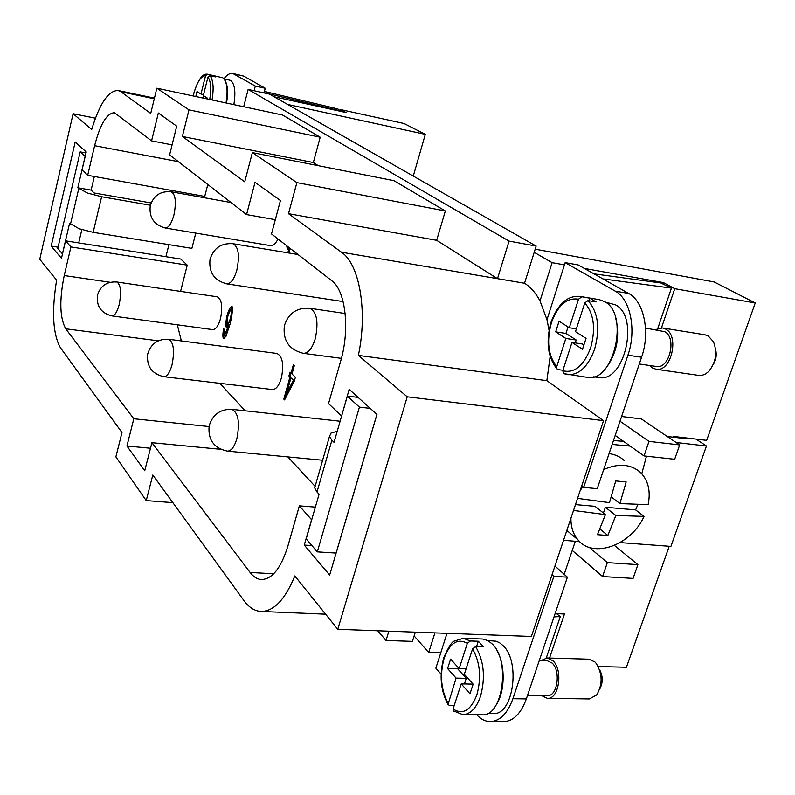 <?xml version="1.0" encoding="UTF-8"?>
<svg xmlns="http://www.w3.org/2000/svg" width="795" height="795" viewBox="0 0 795 795"><rect width="100%" height="100%" fill="white"/><g stroke="black" fill="none" stroke-linecap="round" stroke-linejoin="round"><path stroke-width="1.19" d="M315.536 484.93L314.681 487.882L317.006 491.986L331.903 440.201L329.478 436.385L331.118 432.987L337.189 431.377M331.903 440.201L334.039 442.328L347.355 396.119L359.42 407.139L317.304 551.869L306.204 538.881L319.073 494.232L317.006 491.986M58.075 247.195L51.168 246.112L75.187 141.987L86.228 151.954L82.044 169.941L87.688 175.298L204.752 196.425L207.783 184.51M165.897 256.696L168.918 244.641M181.687 193.662L182.025 192.32M180.574 291.387L187.252 265.142L180.783 259.051L65.538 240.825L61.473 258.286L51.168 246.112M181.349 340.936L177.335 324.807M245.218 410.796L219.808 383.329M315.118 486.381L287.87 456.916M290.235 248.487L288.784 252.989M287.72 252.81L289.291 247.98L287.293 249.014L286.727 245.774M294.279 365.76L291.984 374.008L295.382 377.257L294.289 381.153L284.58 399.905L283.815 399.14L289.966 376.979L288.923 375.985L289.996 372.11L291.04 373.103L293.325 364.865L294.279 365.76M223.624 328.872L224.478 329.319L223.892 332.936L224.468 335.49L228.94 324.589L226.267 327.272C225.561 325.125 225.83 321.11 227.082 315.237C228.682 310.07 230.252 307.079 231.782 306.264L231.941 306.343C232.915 308.549 232.309 314.393 230.123 323.853L225.919 336.494L223.355 338.481C222.64 336.772 222.729 333.562 223.624 328.872M226.744 283.855C230.779 283.855 234.157 279.244 236.87 270.002C239.782 255.473 238.49 246.718 233.024 243.727C221.338 242.853 213.676 248.03 210.049 259.25C208.608 272.278 214.173 280.486 226.744 283.855L340.767 301.216L342.973 300.997M93.164 232.349L101.611 196.743L87.5 193.076L77.831 187.779L85.135 156.416L80.176 151.885L57.787 248.438L62.437 253.873L69.582 223.216L79.122 228.751L93.164 232.349L191.883 248.378L195.769 233.104M163.82 376.701L272.367 389.55C276.034 389.54 279.025 385.734 281.351 378.132C284.053 364.567 282.573 356.339 276.918 353.457L168.62 339.276C157.827 338.809 150.841 343.758 147.661 354.123C146.499 366.356 151.885 373.889 163.82 376.701C167.089 376.621 169.832 372.626 172.058 364.726C174.741 350.635 173.598 342.148 168.62 339.276M165.221 227.986C168.61 227.946 171.511 223.594 173.926 214.938C176.45 202.059 175.556 194.348 171.233 191.784C160.511 190.86 153.514 195.53 150.235 205.786C148.983 217.433 153.982 224.826 165.221 227.986L270.608 245.645C273.192 245.913 275.656 243.697 278.012 238.997M111.966 315.913L212.573 329.607C215.733 329.587 218.367 325.95 220.483 318.716C222.858 306.602 221.775 299.298 217.224 296.793L116.776 281.986C106.778 281.41 100.329 285.892 97.407 295.432C96.384 306.403 101.233 313.23 111.966 315.913C114.768 315.824 117.173 312.028 119.2 304.515C121.555 291.974 120.751 284.461 116.776 281.986M288.118 249.073L287.661 246.49M288.645 252.969L290.125 248.408M291.04 373.103L291.984 373.223L294.1 365.591M284.868 399.358L290.9 377.098L289.867 376.095L290.761 372.845M286.617 393.366L287.561 393.475L294.299 380.358L290.91 377.893L286.617 393.366L293.345 380.239L290.91 377.893M294.299 380.358L293.345 380.239M289.867 376.095L288.923 375.985M290.9 377.098L289.966 376.979M284.759 399.249L283.815 399.14M224.27 338.63L224.23 338.6C223.534 336.981 223.604 333.88 224.429 329.299M227.002 327.162C226.476 324.618 226.794 320.683 227.956 315.357L232.12 306.622M225.124 335.49L226.058 335.122L229.815 324.708L228.94 324.589M228.205 324.141L231.424 318.01M232.2 312.634L231.802 309.643M230.411 318.407C231.325 314.134 231.554 311.183 231.116 309.553L231.027 309.503C230.133 309.951 229.109 312.038 227.956 315.774C227.052 319.888 226.843 322.641 227.33 324.012L227.44 324.072C228.364 323.664 229.358 321.776 230.411 318.407L231.295 318.527M226.058 335.122L225.174 335.003M341.651 415.914L349.164 389.341L376.949 414.434L329.657 575.063L304.266 545.072L311.58 519.711L299.357 505.859L287.8 546.354C280.983 568.157 272.198 579.217 261.446 579.535C257.262 579.257 253.486 576.902 250.107 572.47L151.915 442.696L144.72 470.749L126.932 446.015L133.808 418.766L65.727 328.802C59.764 317.791 59.257 300.043 64.226 275.547L70.924 246.937L65.538 240.825M311.928 545.579L304.266 545.072M315.357 507.121L299.357 505.859M220.732 449.314L151.915 442.696M150.494 448.241L126.932 446.015M209.015 426.547L133.808 418.766M187.252 265.142L70.924 246.937M151.1 202.964L94.088 192.986L91.137 190.114L94.337 176.5M101.611 196.743L150.255 205.219M77.831 187.779L91.137 190.114M87.688 175.298L94.625 145.694C100.19 124.08 106.808 113.089 114.47 112.731L151.567 140.874L158.344 113.009L176.709 126.176L169.623 154.886L246.559 214.59L255.026 182.313L280.436 200.519L271.493 233.949L331.783 280.734C345.477 290.284 350.148 329.299 340.697 361L328.534 403.612L341.502 415.894M172.088 144.889L151.567 140.874M275.309 219.678L246.559 214.59M341.472 252.224C359.489 264.129 367.847 311.292 358.356 355.405L407.219 396.804L337.766 629.282L294.806 575.948C285.107 599.569 273.848 611.395 261.038 611.444C254.648 611.067 248.924 607.41 243.876 600.483L152.809 475.022L146.22 500.602L115.881 456.877L121.973 432.54L60.45 347.763C52.828 334.148 51.546 311.62 56.604 280.178L39.75 259.259L73.11 113.735L91.703 129.486C99.653 103.439 108.478 90.451 118.167 90.521L120.939 91.783L150.732 113.456L156.853 88.215L188.981 109.879L182.373 136.472L244.741 181.846L252.353 152.61L296.873 182.631L288.505 213.686L341.472 252.224L497.491 278.667L436.664 240.309L445.339 210.973L393.952 180.684L252.353 152.61M95.41 118.187L73.11 113.735M550.14 356.428L546.851 380.676L603.544 420.654L407.219 396.804M546.851 380.676L358.356 355.405M318.338 165.698L313.339 162.538L182.373 136.472M172.863 502.649L146.22 500.602M415.318 632.164L412.426 641.376L386.002 640.492L377.754 630.773M386.002 640.492L388.864 631.18M313.339 162.538L320.206 137.217L282.563 115.027L156.853 88.215M248.139 89.438L269.406 94.098L536.158 246.092L524.531 283.249L497.491 278.667L509.068 241.104L248.139 89.438L243.687 106.739M536.158 246.092L509.068 241.104M524.531 283.249C530.543 286.975 535.711 292.868 540.014 300.908L552.118 262.668L564.45 264.874M534.21 252.323L552.118 262.668M476.692 714.775C480.866 719.227 485.397 721.492 490.296 721.592C499.995 721.125 507.528 713.503 512.904 698.716L553.867 576.355L552.038 574.696L581.741 485.864L583.659 487.385L627.911 355.216C636.775 329.985 630.336 298.96 615.201 291.129L565.166 262.628L546.98 319.689L549.027 330.273M546.98 319.689L540.014 300.908M565.166 262.628L578.223 264.974L628.666 293.454C643.92 301.275 650.459 332.161 641.575 357.233L597.244 488.667L583.659 487.385M615.211 435.422L644.01 455.923L674.677 459.281L679.685 444.932L641.386 418.955L621.591 416.5M667.234 436.485L686.095 438.721L684.654 437.757M446.979 633.337L435.869 668.158L441.106 674.14M603.544 420.654L581.741 485.864M552.038 574.696L531.388 636.457L337.766 629.282M320.206 137.217L188.981 109.879M445.339 210.973L296.873 182.631M436.664 240.309L288.505 213.686M440.758 652.834L428.704 652.476L414.125 635.95M428.704 652.476L434.905 632.89M555.129 613.561L564.47 613.998L549.544 658.051M340.3 110.585L340.568 109.581L346.073 112.532L274.086 96.771M584.365 268.442L663.368 282.583L662.891 283.994M663.368 282.583L674.746 288.684L661.47 327.858M669.221 546.264L626.43 667.263L598.208 666.518M287.552 104.443L425.305 134.365L404.069 123.513L340.568 109.581M673.236 437.2L673.504 436.435L706.666 440.36L755.25 302.974L674.746 288.684M535.184 249.193L714.069 281.927L755.25 302.974M425.305 134.365L413.271 176.073M223.971 78.785C227.022 74.71 229.954 72.931 232.756 73.458L255.304 86.069L254.102 90.739M223.952 78.785L230.649 80.444C234.803 83.922 235.867 91.991 233.859 104.642M225.233 80.792C227.797 85.631 228.225 93.055 226.515 103.072M195.779 96.523L197.021 91.534L200.976 94.049L205.567 75.654L207.495 74.233L222.769 77.791C227.042 81.398 228.125 89.785 226.028 102.972M213.587 75.565L215.773 76.956L210.039 75.684L207.952 77.095L203.341 95.549L207.376 98.113L207.167 98.948M213.358 75.525L213.149 76.37M203.659 95.758L203.083 98.073M200.976 94.049L203.58 94.605M78.715 242.912L81.835 229.666M80.176 151.885L85.989 152.978M264.029 92.916L265.242 88.265L243.757 76.131L232.756 73.458M255.304 86.069L265.242 88.265M264.417 91.425L337.954 108.995L340.886 111.389M340.976 111.042L264.089 92.697M605.393 302.13L615.429 304.823C639.965 316.708 624.383 383.428 598.675 377.496L593.726 376.81M487.782 640.551L496.189 641.217L499.717 642.857L503.056 645.62C520.914 661.818 513.153 715.629 493.268 713.513L487.713 713.463M496.825 650.409C505.213 663.994 505.282 690.358 496.835 703.833M614.456 545.44L637.878 564.659L607.35 562.621L602.57 576.544L633.078 578.412L637.878 564.659M619.991 421.231L649.008 441.384L644.01 455.923M572.241 550.418L602.57 576.544M589.244 547.348L607.35 562.621M564.202 574.318L575.302 541.316M620.13 542.587L670.92 546.394L706.447 446.025L676.088 442.487M448.002 704.489C440.559 690.527 439.168 674.905 443.819 657.614C448.569 646.812 452.166 641.277 454.591 641.018L463.207 638.315L483.002 639.041L488.15 640.75L492.294 644.049C510.688 660.893 502.609 717.02 482.118 714.814L462.869 714.675C470.411 714.308 476.284 708.226 480.488 696.43C485.586 677.479 483.966 660.864 475.619 646.554L472.548 648.919L464.3 674.339L473.124 684.157L469.984 693.767L461.209 683.879L471.415 684.068L472.687 685.489M454.184 705.533L449.513 705.483L448.012 704.479L456.091 678.105L447.595 668.525L450.616 659.115L459.162 668.615L467.331 643.324L470.382 640.979L478.302 641.247L483.569 646.812L475.619 646.554M478.302 641.247L476.563 646.593M458.109 667.452L457.682 668.774L466.258 678.324L464.429 683.938M459.162 668.615L466.109 668.784M447.595 668.525L457.682 668.774M456.091 678.105L466.258 678.324M461.209 683.879L453.071 708.971L453.736 711.177M608.155 365.054C617.476 350.317 619.941 334.516 615.569 317.672M571.973 342.436L562.781 370.758L563.655 373.59L587.147 377.347C613.651 383.488 629.829 313.886 604.518 301.583L599.271 299.655L579.794 296.376L589.791 298.195L596.101 301.931L588.002 300.58L584.782 302.945L575.471 331.664L586.054 338.382L582.506 349.253L571.973 342.436L582.377 343.997L583.898 344.97M562.94 370.281L558.179 369.625L556.927 368.84L556.739 366.624L565.841 338.461L555.665 331.863L559.064 321.26L569.299 327.749L578.521 299.198L581.721 296.843M569.299 327.749L576.385 328.852M588.966 300.739L589.791 298.195M555.665 331.863L565.951 333.443L568.047 326.954M565.841 338.461L576.196 340.022L565.951 333.443M575.252 342.923L576.196 340.022M679.685 444.932L649.008 441.384M696.003 439.098L706.447 446.025M347.355 396.119L358.078 397.391M359.42 407.139L370.261 408.392M376.909 414.394L336.086 553.072L317.304 551.869M554.93 566.04L567.401 577.17L526.34 698.894C520.954 713.612 513.371 721.194 503.603 721.651L490.296 721.592M539.318 660.436L547.069 660.655L552.157 663.1C561.171 671.079 557.365 696.668 547.318 695.635L527.542 695.337M541.226 660.496L547.099 657.982L552.942 660.784C563.357 669.966 558.984 699.53 547.387 698.338L541.445 695.545M547.099 657.982L588.906 659.194L594.889 661.957L596.25 663.457C602.58 674.041 602.729 684.535 596.677 694.939L589.413 698.924L547.387 698.338M599.48 669.499C603.027 676.048 603.117 682.557 599.758 688.997M546.264 658.002L560.286 616.582L554.006 616.87M556.5 613.631L560.286 616.582M553.867 576.355L567.401 577.17M639.299 363.991L656.392 366.475C669.37 369.417 677.042 337.736 664.759 331.694L645.5 328.067M649.714 365.511L652.457 367.916L656.014 369.238C671 372.626 679.844 336.017 665.644 329.09L662.503 327.957L655.348 329.637M656.014 369.238L698.586 375.379C702.164 375.826 705.553 374.465 708.772 371.305C716.017 362.321 717.577 352.463 713.443 341.731L708.196 335.937L704.986 334.804L662.503 327.957M713.274 364.517C716.106 359.837 716.891 354.848 715.639 349.542M602.898 278.906L671.437 288.108L657.793 328.434M671.437 288.108L660.744 282.96L593.964 273.858M613.492 440.519L623.578 441.374M630.216 446.104L612.16 444.445M641.784 473.77L646.454 456.191M563.546 540.292L579.654 541.624M566.756 530.692L568.822 532.064M637.848 504.557L635.622 509.903L644.059 516.392L615.837 515.498L605.383 507.24L635.622 509.903M570.939 518.151C570.82 526.837 573.106 534.002 577.796 539.656C592.971 559.143 631.29 545.241 644.059 516.392M615.837 515.498L607.867 535.492L599.877 528.963M603.415 513.023L605.383 507.24M607.867 535.492L597.452 534.687L605.402 514.613L595.018 506.326L575.471 504.606M605.402 514.613L573.513 510.46M577.558 498.385L609.467 502.659L615.728 480.945L626.172 481.969L619.901 503.593L648.134 504.656C650.817 491.28 648.332 480.607 640.681 472.618C630.992 464.022 618.669 462.998 603.703 469.547M619.901 503.593L611.266 496.895M582.834 486.739L580.221 490.396M624.433 460.762C620.289 456.787 615.171 454.412 609.069 453.627M315.307 338.6C318.696 321.935 316.827 311.819 309.682 308.251C296.853 307.476 288.416 313.27 284.391 325.622C282.702 340.479 289.022 349.721 303.362 353.338C308.241 353.378 312.216 348.468 315.307 338.6M236.89 438.562C239.981 422.463 238.331 412.724 231.921 409.336C220.215 409.037 212.623 414.543 209.155 425.872C207.823 439.764 213.915 448.181 227.42 451.123C231.256 451.053 234.416 446.86 236.89 438.562M287.979 249.123L287.293 249.014M231.991 309.672L231.116 309.553M224.23 338.6L223.355 338.481M227.956 315.357L227.082 315.237M273.709 573.771L250.107 572.47M158.294 340.836L65.727 328.802M110.137 282.295L64.226 275.547M178.309 161.633L94.625 145.694M154.29 98.779L120.939 91.783M193.284 95.986L193.851 93.492C197.031 82.004 200.936 76.062 205.567 75.654M210.039 75.684C213.298 80.245 213.964 88.354 212.036 99.991M207.952 77.095C210.894 81.378 211.49 88.841 209.721 99.494M78.735 188.683L70.467 224.18M234.078 73.965L243.757 76.131M472.548 648.919C480.101 662.215 481.541 677.539 476.851 694.9C470.71 710.511 462.779 715.202 453.071 708.971M448.022 703.078C440.947 689.752 439.655 674.816 444.137 658.26C449.821 642.956 457.562 637.988 467.331 643.324M463.207 638.315L470.382 640.979M578.521 299.198C566.905 297.37 557.861 305.22 551.412 322.75C546.413 341.095 548.182 355.723 556.739 366.624M563.655 373.59L567.6 374.664C579.038 375.17 588.042 366.714 594.59 349.283C600.295 328.246 598.098 312.008 588.002 300.58M562.781 370.758C574.348 373.561 583.639 365.939 590.645 347.902C595.892 328.613 593.935 313.628 584.782 302.945M512.904 698.716L526.34 698.894M615.201 291.129L628.666 293.454M627.911 355.216L641.575 357.233M314.681 487.882L329.478 436.385M345.149 313.508L309.682 308.251M231.027 202.546L171.233 191.784M298.006 254.519L233.024 243.727M340.111 421.241L231.921 409.336M231.911 309.633L231.027 309.503M228.324 324.191L227.44 324.072M225.343 335.609L224.468 335.49M322.621 460.245L227.42 451.123M341.413 358.366L303.362 353.338M325.582 614.167L261.038 611.444M154.449 98.133L118.167 90.521M207.495 74.233C205.925 74.164 200.34 72.335 193.751 93.403L193.175 95.966M453.289 710.809L462.869 714.675M556.927 368.84C547.725 357.233 545.748 341.741 550.985 322.343C557.772 304.097 567.372 295.442 579.794 296.376M566.845 530.394L577.796 539.656"/></g></svg>

